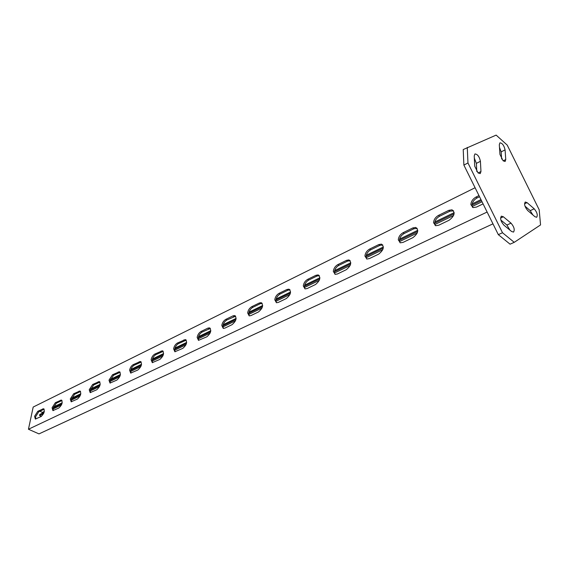 <?xml version="1.0" encoding="UTF-8"?>
<svg xmlns="http://www.w3.org/2000/svg" width="569" height="569" viewBox="0 0 569 569"><rect width="100%" height="100%" fill="white"/><g stroke="black" fill="none" stroke-linecap="round" stroke-linejoin="round"><path stroke-width="0.85" d="M478.06 172.926L474.724 166.191L474.219 155.942L474.937 153.936C477.547 154.178 479.375 156.631 480.414 161.297L480.961 171.525L480.215 173.609L478.06 172.926M503.124 160.807L499.952 154.398L499.305 144.711L499.931 142.826C502.32 143.096 504.042 145.451 505.073 149.875L505.756 159.54L505.108 161.489L503.124 160.807M498.316 234.641L463.877 165.088L463.223 149.547L496.14 135.109L507.214 145.088L539.184 209.762L540.55 224.926L514.241 242.33L510.066 244.172L498.316 234.641L502.505 232.749L467.96 162.976L463.877 165.088M503.352 216.768L511.019 223.148C514.113 226.825 514.952 229.805 513.523 232.088L511.609 231.498L503.906 225.146C500.777 221.455 499.931 218.453 501.367 216.156L503.352 216.768L500.564 218.062M527.065 202.635L534.213 208.809C537.115 212.337 537.933 215.16 536.667 217.287L534.896 216.689L527.719 210.544C524.789 207.002 523.964 204.164 525.23 202.023L527.065 202.635L524.533 203.823M502.505 232.749L514.241 242.33M467.263 147.414L467.96 162.976M500.869 220.047L506.894 225.032L509.888 230.075M474.326 158.111L476.374 163.374L476.786 171.518M524.995 206.17L530.216 210.651L532.897 214.975M499.482 147.321L501.154 151.887L501.638 159.014M35.733 419.061L35.591 416.707L38.799 411.743L44.154 409.211M34.588 416.259L37.796 411.287L43.514 408.755C45.043 410.918 44.218 413.521 41.053 416.572L35.349 419.061L34.588 416.259M53.266 410.605L53.088 408.243L56.367 403.172L62 400.526M52.078 407.774L55.357 402.703L61.338 400.064C62.939 402.255 62.113 404.9 58.863 408.001L52.903 410.605L52.078 407.774M71.509 401.806L71.296 399.431L74.653 394.253L80.578 391.493M70.279 398.947L73.636 393.769L79.88 391.01C81.573 393.236 80.741 395.924 77.398 399.082L71.168 401.792L70.279 398.947M90.507 392.638L90.258 390.256L93.693 384.964L99.931 382.076M89.226 389.758L92.669 384.459L99.212 381.586C100.99 383.84 100.158 386.571 96.709 389.793L90.187 392.624L89.226 389.758M110.308 383.079L110.023 380.689L113.544 375.284L120.123 372.261M108.985 380.17L112.506 374.765L119.369 371.756C121.24 374.039 120.4 376.82 116.851 380.099L110.016 383.058L108.985 380.17M130.962 373.1L130.635 370.711C131.211 368.143 132.413 366.301 134.248 365.184L141.197 362.019M129.597 370.177C130.173 367.61 131.375 365.767 133.203 364.644L140.401 361.5C142.378 363.811 141.539 366.642 137.876 369.985L130.699 373.079L129.597 370.177M152.535 362.681L152.165 360.291C152.727 357.681 153.964 355.796 155.87 354.636L163.218 351.329M151.119 359.736C151.681 357.126 152.912 355.241 154.818 354.074L162.385 350.788C164.462 353.136 163.616 356.009 159.839 359.416L152.3 362.652L151.119 359.736M175.074 351.784L174.669 349.402C175.209 346.749 176.475 344.814 178.467 343.605L186.255 340.148M173.616 348.825C174.157 346.172 175.423 344.238 177.414 343.029L185.366 339.579C187.564 341.962 186.71 344.892 182.805 348.363L174.882 351.756L173.616 348.825M198.652 340.376L198.211 338.007C198.737 335.305 200.032 333.327 202.116 332.076L210.366 328.448M197.151 337.41C197.671 334.707 198.972 332.73 201.056 331.471L207.87 328.135L209.435 327.858C211.739 330.269 210.886 333.249 206.853 336.798L198.503 340.354L197.151 337.41M223.347 328.427L222.87 326.073C223.368 323.327 224.705 321.3 226.882 319.991L235.644 316.186M221.803 325.454C222.301 322.708 223.638 320.674 225.815 319.365L232.956 315.873L234.648 315.567C237.088 318.021 236.22 321.051 232.052 324.671L224.876 328.128L223.247 328.413L221.803 325.454M249.236 315.895L248.724 313.562C249.194 310.766 250.573 308.69 252.849 307.324L260.346 303.668L262.167 303.334M247.65 312.914C248.127 310.119 249.499 308.042 251.775 306.67L259.272 303.007L261.114 302.68C263.675 305.169 262.8 308.256 258.49 311.954L250.957 315.575L249.186 315.887L247.65 312.914M276.399 302.729L275.858 300.425C276.306 297.587 277.722 295.453 280.104 294.024L287.985 290.183L290.034 289.841M274.784 299.756C275.225 296.911 276.648 294.778 279.03 293.348L286.904 289.5L288.91 289.144C291.605 291.669 290.723 294.82 286.257 298.59L278.341 302.402L276.42 302.736L274.784 299.756M304.948 288.888L304.379 286.627C304.792 283.732 306.25 281.541 308.754 280.048L317.04 276.008L319.344 275.659M303.298 285.923C303.711 283.028 305.169 280.837 307.673 279.343L315.959 275.289L318.142 274.912C320.987 277.473 320.098 280.681 315.468 284.543L307.139 288.547L305.041 288.91L303.298 285.923M334.985 274.315L334.394 272.103C334.771 269.151 336.272 266.897 338.904 265.346L347.631 261.086L350.227 260.73M333.306 271.37C333.683 268.419 335.191 266.164 337.822 264.606L346.549 260.339L348.932 259.926C351.927 262.529 351.023 265.801 346.222 269.742L337.445 273.966L335.155 274.358L333.306 271.37M366.621 258.945L366.016 256.797C366.351 253.795 367.901 251.477 370.668 249.848L379.872 245.36L382.795 244.997M364.928 256.029C365.27 253.027 366.82 250.709 369.587 249.073L378.79 244.578L381.408 244.122C384.559 246.768 383.641 250.104 378.648 254.137L369.395 258.589L366.884 259.016L364.928 256.029M399.993 242.721L399.381 240.651C399.673 237.593 401.273 235.203 404.189 233.496L413.912 228.752L417.198 228.389M398.293 239.848C398.584 236.789 400.192 234.4 403.108 232.685L412.831 227.934L415.704 227.444C419.026 230.132 418.094 233.539 412.902 237.657L403.122 242.366L400.363 242.828L398.293 239.848M435.249 225.566L434.638 223.581C434.88 220.466 436.537 218.012 439.617 216.213L449.894 211.199L453.6 210.836M433.557 222.742C433.798 219.627 435.456 217.166 438.535 215.367L448.82 210.338L451.985 209.805C455.477 212.536 454.524 216.014 449.126 220.231L438.77 225.21L435.74 225.715L433.557 222.742M472.562 207.393L471.957 205.523C472.142 202.351 473.856 199.811 477.106 197.92L479.546 196.732M483.088 203.887L476.53 207.045L473.18 207.6L470.883 204.641C471.061 201.462 472.782 198.93 476.033 197.03L478.984 195.594M475.094 187.734L33.187 407.055L28.45 429.246L38.984 433.891L492.974 223.852M42.17 413.286L42.355 412.404L39.816 411.245M44.083 412.361L39.773 414.445L39.546 415.519L41.409 416.359M39.546 415.519L43.607 413.556M52.981 409.026L61.488 404.922M71.196 400.227L80.101 395.924M90.165 391.067L99.497 386.557M109.938 381.507L119.725 376.778M130.564 371.543L140.842 366.578M152.108 361.137L162.905 355.917M174.619 350.255L185.978 344.771M198.176 338.875L210.132 333.1M222.849 326.955L235.452 320.866M248.717 314.458L262.017 308.035M275.873 301.335L289.92 294.55M304.415 287.551L319.266 280.375M334.444 273.042L350.177 265.439M366.095 257.75L382.773 249.691M399.488 241.612L417.198 233.055M434.773 224.563L453.614 215.459M472.128 206.519L482.021 201.739M53.152 407.966L61.964 403.698M71.353 399.154L80.585 394.687M90.315 389.971L99.988 385.291M110.073 380.405L120.215 375.49M130.692 370.419L141.34 365.262M152.222 359.999L163.403 354.579M174.719 349.103L186.476 343.406M198.261 337.702L210.637 331.706M222.913 325.767L235.957 319.451M248.76 313.249L262.522 306.584M275.894 300.105L290.425 293.071M304.408 286.299L319.771 278.86M334.416 271.769L350.682 263.895M366.031 256.463L383.278 248.105M399.395 240.303L417.703 231.441M434.645 223.233L454.119 213.809M471.957 205.167L481.445 200.573M480.976 199.612L472.135 203.901M454.19 212.614L434.844 221.995M417.795 230.267L399.602 239.094M383.392 246.96L366.258 255.268M350.81 262.764L334.65 270.602M319.913 277.75L304.657 285.154M290.581 291.982L276.143 298.988M262.686 305.517L249.023 312.146M236.135 318.398L223.176 324.679M210.822 330.674L198.531 336.642M186.675 342.389L174.996 348.057M163.602 353.584L152.499 358.968M141.546 364.281L130.97 369.416M120.436 374.523L110.358 379.416M100.208 384.338L90.599 388.997M80.812 393.748L71.644 398.193M62.199 402.781L53.436 407.027M44.318 411.451L42.355 412.404M28.45 429.246L487.128 212.038M505.073 149.875L501.154 151.887M505.756 159.54L503.167 160.849M534.213 208.809L530.216 210.651M480.414 161.297L476.374 163.374M480.961 171.525L478.109 172.969M511.019 223.148L506.894 225.032M37.796 411.287L38.799 411.743M55.357 402.703L56.367 403.172M73.636 393.769L74.653 394.253M92.669 384.459L93.693 384.964M112.506 374.765L113.544 375.284M133.203 364.644L134.248 365.184M154.818 354.074L155.87 354.636M177.414 343.029L178.467 343.605M201.056 331.471L202.116 332.076M225.815 319.365L226.882 319.991M251.775 306.67L252.849 307.324M279.03 293.348L280.104 294.024M307.673 279.343L308.754 280.048M337.822 264.606L338.904 265.346M369.587 249.073L370.668 249.848M403.108 232.685L404.189 233.496M438.535 215.367L439.617 216.213M476.033 197.03L477.106 197.92M448.82 210.338L449.894 211.199M412.831 227.934L413.912 228.752M378.79 244.578L379.872 245.36M346.549 260.339L347.631 261.086M315.959 275.289L317.04 276.008M286.904 289.5L287.985 290.183M259.272 303.007L260.346 303.668M232.956 315.873L234.03 316.506M207.87 328.135L208.937 328.747M183.922 339.842L184.982 340.433M161.048 351.03L162.094 351.592M139.163 361.728L140.209 362.275M118.21 371.97L119.248 372.496M98.138 381.785L99.17 382.297M78.885 391.202L79.902 391.692M60.399 400.235L61.416 400.711M42.647 408.919L43.649 409.381M451.985 209.805L453.059 210.665M415.704 227.444L416.785 228.261M381.408 244.122L382.489 244.912M348.932 259.926L350.013 260.673M318.142 274.912L319.223 275.631M288.91 289.144L289.984 289.834M261.114 302.68L262.153 303.32M234.648 315.567L235.594 316.129M209.435 327.858L210.288 328.341M185.366 339.579L186.141 340.013M162.385 350.788L163.083 351.165M140.401 361.5L141.034 361.834M119.369 371.756L119.938 372.048M99.212 381.586L99.731 381.842M79.88 391.01L80.357 391.244M61.338 400.064L61.772 400.263M43.514 408.755L43.913 408.933"/></g></svg>
